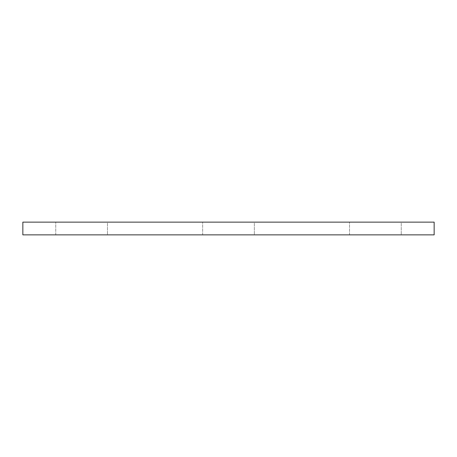 <?xml version="1.0" encoding="UTF-8"?>
<svg xmlns="http://www.w3.org/2000/svg" width="457" height="457" viewBox="0 0 457 457"><rect width="100%" height="100%" fill="white"/><g stroke="black" fill="none" stroke-linecap="round" stroke-linejoin="round"><path stroke-width="0.34" stroke-dasharray="2.29 1.71" d="M434.15 222.136L22.85 222.136L22.85 234.864L434.15 234.864L434.15 222.136M254.355 234.864L202.645 234.864L254.355 234.864L254.355 222.136L202.645 222.136L254.355 222.136L202.645 222.136L254.355 222.136L254.355 234.864L202.645 234.864L254.355 234.864M401.246 234.864L349.542 234.864L401.246 234.864L401.246 222.136L349.542 222.136L401.246 222.136L349.542 222.136L401.246 222.136L401.246 234.864L349.542 234.864L401.246 234.864M107.458 234.864L55.754 234.864L107.458 234.864L107.458 222.136L55.754 222.136L107.458 222.136L55.754 222.136L107.458 222.136L107.458 234.864L55.754 234.864L107.458 234.864M202.645 234.864L202.645 222.136L202.645 234.864M349.542 234.864L349.542 222.136L349.542 234.864M55.754 234.864L55.754 222.136L55.754 234.864"/><path stroke-width="0.69" d="M434.15 234.864L434.15 222.136L22.85 222.136L22.85 234.864L434.15 234.864"/></g></svg>
